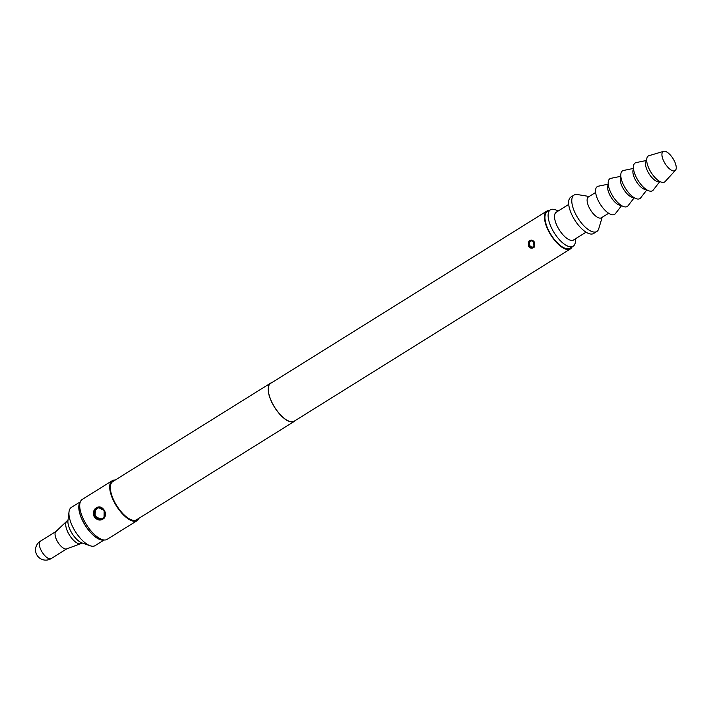 <?xml version="1.0" encoding="UTF-8"?>
<svg xmlns="http://www.w3.org/2000/svg" width="711" height="711" viewBox="0 0 711 711"><rect width="100%" height="100%" fill="white"/><g stroke="black" fill="none" stroke-linecap="round" stroke-linejoin="round"><path stroke-width="1.07" d="M103.699 539.987A22.503 9.367 -122 0 1 83.934 523.269A22.503 9.367 -122 0 1 80.147 502.224M104.153 539.996L95.15 545.613A22.503 9.367 -122 0 1 90.19 545.764A22.503 9.367 -122 0 1 74.068 529.419A22.503 9.367 -122 0 1 69.02 511.822A22.503 9.367 -122 0 1 71.331 507.432L80.343 501.815M90.19 545.764L81.907 542.893A14.833 6.177 -122 0 1 71.278 532.121A14.833 6.177 -122 0 1 67.954 520.523L69.02 511.822M82.041 542.946L81.205 543.462A13.296 5.537 -122 0 1 80.778 543.675A13.296 5.537 -122 0 1 68.754 533.89A13.296 5.537 -122 0 1 66.754 521.199A13.296 5.537 -122 0 1 67.136 520.905L67.963 520.381M80.778 543.675L66.63 548.892A10.23 4.257 -122 0 1 57.378 541.373A10.23 4.257 -122 0 1 55.84 531.606L66.754 521.199M602.173 217.308L598.724 228.773A21.481 8.941 -122 0 1 596.813 231.502A21.481 8.941 -122 0 1 576.692 216.046A21.481 8.941 -122 0 1 574.079 195.054A21.481 8.941 -122 0 1 577.376 194.538L589.188 196.485M596.813 231.502L593.658 233.475A21.481 8.941 -122 0 1 573.537 218.01A21.481 8.941 -122 0 1 570.924 197.027L574.079 195.054M608.634 213.282L601.408 217.788A12.274 5.11 -122 0 1 589.917 208.954A12.274 5.11 -122 0 1 588.415 196.965L595.64 192.459M621.094 205.301A12.274 5.11 -122 0 1 610.429 196.156A12.274 5.11 -122 0 1 608.287 184.78M621.61 205.621L615.397 213.656A16.362 6.808 -122 0 1 599.293 202.591A16.362 6.808 -122 0 1 598.28 186.211L608.225 184.176M633.714 197.427A12.274 5.11 -122 0 1 623.049 188.282A12.274 5.11 -122 0 1 620.916 176.906M634.23 197.747L628.026 205.781A16.362 6.808 -122 0 1 611.913 194.716A16.362 6.808 -122 0 1 610.909 178.337L620.845 176.301M646.343 189.553A12.274 5.11 -122 0 1 635.678 180.407A12.274 5.11 -122 0 1 633.537 169.031M646.85 189.881L640.647 197.907A16.362 6.808 -122 0 1 624.542 186.842A16.362 6.808 -122 0 1 623.529 170.462L633.474 168.427M659.701 181.429A12.274 5.11 -122 0 1 648.299 172.533A12.274 5.11 -122 0 1 646.708 160.606M659.852 181.509L653.276 190.033A16.362 6.808 -122 0 1 637.163 178.968A16.362 6.808 -122 0 1 636.158 162.588L646.699 160.428M673.664 159.664A11.252 4.684 -122 0 1 675.45 170.311A11.252 4.684 -122 0 1 664.492 162.561A11.252 4.684 -122 0 1 663.621 151.345A11.252 4.684 -122 0 1 673.664 159.664M675.45 170.311L665.14 181.527A15.34 6.381 -122 0 1 650.201 170.96A15.34 6.381 -122 0 1 649.01 155.673L663.621 151.345M586.033 232.195L573.59 239.963A16.362 6.808 -122 0 1 558.259 228.178A16.362 6.808 -122 0 1 556.269 212.189L568.72 204.43M575.412 238.825L575.439 240.282A21.481 8.941 -122 0 1 573.146 246.264A21.481 8.941 -122 0 1 553.025 230.808A21.481 8.941 -122 0 1 550.412 209.825A21.481 8.941 -122 0 1 556.793 210.394L558.091 211.06M550.412 209.825L547.257 211.789A21.481 8.941 58 0 0 549.87 232.773A21.481 8.941 58 0 0 569.982 248.237L573.146 246.264M104.49 540.005L102.42 539.951A22.343 9.296 -122 0 1 83.996 523.243A22.343 9.296 -122 0 1 79.614 503.388L80.485 501.513A23.525 9.794 58 0 0 85.098 522.416A23.525 9.794 58 0 0 104.49 540.005A23.525 9.794 58 0 0 107.13 539.347L137.116 520.648A23.525 9.794 -122 0 1 115.075 503.717A23.525 9.794 -122 0 1 112.214 480.725A23.525 9.794 -122 0 1 115.182 480.085M529.971 240.993L530.708 240.665C530.246 242.433 532.681 235.714 534.05 246.708L534.085 246.69C535.419 242.469 534.05 240.567 529.971 240.993L529.348 241.509C527.678 245.828 529.055 247.73 533.472 247.197L532.788 247.508M534.494 242.264L534.237 247.144C532.086 248.823 530.095 248.486 528.282 246.139L528.824 241.171C530.948 239.5 532.832 239.865 534.494 242.264M98.225 507.476C101.62 506.721 107.717 511.138 104.055 517.635L104.17 510.471L98.225 507.467L95.585 509.165L94.856 516.63L101.7 519.226L102.873 518.692M104.384 510.382C105.859 513.191 105.832 515.751 104.295 518.079C100.775 521.101 97.416 520.648 94.216 516.728C92.865 513.884 93.132 511.245 95.034 508.809C98.5 505.805 101.62 506.33 104.384 510.382M138.992 518.266A23.525 9.794 -122 0 1 137.116 520.648M295.332 420.512A22.503 9.367 -122 0 1 294.372 421.347A22.503 9.367 -122 0 1 273.3 405.154A22.503 9.367 -122 0 1 270.562 383.167A22.503 9.367 -122 0 1 271.735 382.678M294.372 421.347L136.574 519.777A22.503 9.367 -122 0 1 115.493 503.584A22.503 9.367 -122 0 1 112.756 481.596L270.562 383.167M572.097 246.913A22.299 9.279 -122 0 1 570.418 248.93A22.299 9.279 -122 0 1 549.532 232.879A22.299 9.279 -122 0 1 546.821 211.096A22.299 9.279 -122 0 1 549.363 210.474M570.418 248.93L294.265 421.179A22.299 9.279 -122 0 1 273.38 405.128A22.299 9.279 -122 0 1 270.669 383.345L546.821 211.096M112.214 480.725L82.236 499.433A23.525 9.794 58 0 0 80.485 501.513M50.765 558.766A10.23 4.257 -122 0 1 41.593 551.212A10.23 4.257 -122 0 1 40.349 541.222A10.23 10.23 0 0 0 48.846 559.655A10.23 10.23 0 0 0 51.174 558.579A10.23 4.257 -122 0 1 50.765 558.766M532.939 247.455A3.582 3.235 72.5 0 1 530.77 240.647M532.983 241.002A3.128 2.826 -107.5 0 0 529.802 245.446A3.128 2.826 -107.5 0 0 534.69 245.642M530.708 240.665C534.21 240.7 535.321 242.718 534.05 246.708L534.237 247.144M529.348 241.509L528.824 241.171M101.966 519.137L104.055 517.635L104.295 518.079M95.585 509.165L95.034 508.809M101.531 519.279A6.132 5.546 72.5 0 1 94.847 515.537A6.132 5.546 72.5 0 1 96.954 508.027A6.132 5.546 72.5 0 1 97.976 507.538M101.957 508.134A5.688 5.137 -107.5 0 0 97.354 508.365A5.688 5.137 -107.5 0 0 95.745 516.026A5.688 5.137 -107.5 0 0 102.908 518.221A5.688 5.137 -107.5 0 0 105.068 515.368M66.798 548.83L51.174 558.579M534.05 246.708L532.859 247.49M55.973 531.472L40.349 541.222"/></g></svg>
